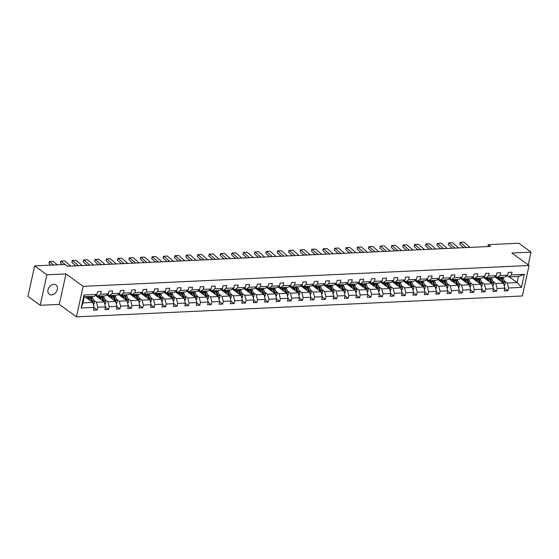 <?xml version="1.0" encoding="UTF-8"?>
<svg xmlns="http://www.w3.org/2000/svg" width="559" height="559" viewBox="0 0 559 559"><rect width="100%" height="100%" fill="white"/><g stroke="black" fill="none" stroke-linecap="round" stroke-linejoin="round"><path stroke-width="0.84" d="M53.832 284.335A5.751 4.248 126.1 0 0 48.465 288.43A5.751 4.248 126.1 0 0 49.29 294.258A5.751 4.248 126.1 0 0 51.512 294.886A5.751 4.248 126.1 0 0 56.878 290.792A5.751 4.248 126.1 0 0 56.061 284.964A5.751 4.248 126.1 0 0 53.832 284.335M76.429 316.855L522.344 295.977L529.045 265.49L83.13 286.369L76.429 316.855L59.303 304.389L66.011 273.903L46.886 274.797L40.178 305.284L59.303 304.389M40.178 305.284L27.95 296.375L34.651 265.888L46.886 274.797M528.241 264.903L531.05 252.123L518.822 243.214L488.286 244.646L487.86 246.561M500.424 277.306A6.876 3.983 87.3 0 1 501.067 278.543L501.157 278.613M504.379 280.96L507.209 283.022L517.082 282.561L521.449 287.375L508.501 287.983L507.893 290.743L504.777 288.472M509.298 276.894L517.082 282.561L518.424 276.467L508.55 276.929L506.88 275.713M507.209 283.022L508.501 287.983M492.968 281.498L495.798 283.56L503.554 283.196L504.847 288.151L504.239 290.911L507.893 290.743M504.847 288.151L497.098 288.514L496.49 291.274L493.366 289.003M481.558 282.029L484.394 284.091L492.144 283.727L493.436 288.689L492.828 291.449L496.49 291.274M493.436 288.689L485.687 289.052L485.079 291.812L481.956 289.541M470.147 282.568L472.984 284.629L480.733 284.265L482.026 289.22L481.425 291.98L485.079 291.812M482.026 289.22L474.277 289.583L473.669 292.343L470.552 290.072M458.743 283.099L461.573 285.16L469.322 284.797L470.622 289.758L470.014 292.518L473.669 292.343M470.622 289.758L462.866 290.121L462.258 292.881L459.142 290.61M447.333 283.637L450.163 285.698L457.919 285.335L459.212 290.289L458.604 293.049L462.258 292.881M459.212 290.289L451.455 290.652L450.847 293.412L447.731 291.141M435.922 284.168L438.752 286.229L446.508 285.866L447.801 290.827L447.193 293.587L450.847 293.412M447.801 290.827L440.045 291.19L439.444 293.95L436.32 291.672M424.512 284.699L427.342 286.767L435.098 286.404L436.39 291.358L435.782 294.118L439.444 293.95M436.39 291.358L428.641 291.721L428.033 294.481L424.91 292.21M413.101 285.237L415.938 287.298L423.687 286.935L424.98 291.896L424.372 294.656L428.033 294.481M424.98 291.896L417.231 292.252L416.623 295.019L413.499 292.741M401.697 285.768L404.527 287.829L412.276 287.473L413.569 292.427L412.968 295.187L416.623 295.019M413.569 292.427L405.82 292.79L405.212 295.55L402.096 293.279M390.287 286.306L393.117 288.367L400.866 288.004L402.166 292.958L401.558 295.718L405.212 295.55M402.166 292.958L394.409 293.321L393.802 296.081L390.685 293.81M378.876 286.837L381.706 288.898L389.462 288.535L390.755 293.496L390.147 296.256L393.802 296.081M390.755 293.496L382.999 293.859L382.391 296.619L379.275 294.348M367.466 287.375L370.296 289.436L378.052 289.073L379.344 294.027L378.736 296.787L382.391 296.619M379.344 294.027L371.588 294.39L370.987 297.15L367.864 294.879M356.055 287.906L358.885 289.967L366.641 289.604L367.934 294.565L367.326 297.325L370.987 297.15M367.934 294.565L360.185 294.928L359.577 297.688L356.453 295.418M344.644 288.444L347.481 290.505L355.231 290.142L356.523 295.096L355.915 297.856L359.577 297.688M356.523 295.096L348.774 295.459L348.166 298.22L345.043 295.949M333.241 288.975L336.071 291.036L343.82 290.673L345.113 295.634L344.512 298.394L348.166 298.22M345.113 295.634L337.363 295.997L336.756 298.758L333.639 296.487M321.83 289.513L324.66 291.574L332.409 291.211L333.709 296.165L333.101 298.925L336.756 298.758M333.709 296.165L325.953 296.529L325.345 299.289L322.229 297.018M310.42 290.044L313.25 292.105L321.006 291.742L322.298 296.703L321.691 299.463L325.345 299.289M322.298 296.703L314.542 297.067L313.934 299.827L310.818 297.549M299.009 290.575L301.839 292.643L309.595 292.28L310.888 297.234L310.28 299.994L313.934 299.827M310.888 297.234L303.139 297.598L302.531 300.358L299.407 298.087M287.599 291.113L290.435 293.175L298.185 292.811L299.477 297.772L298.869 300.532L302.531 300.358M299.477 297.772L291.728 298.136L291.12 300.896L287.997 298.618M276.188 291.644L279.025 293.713L286.774 293.349L288.067 298.303L287.459 301.063L291.12 300.896M288.067 298.303L280.318 298.667L279.71 301.427L276.593 299.156M264.784 292.182L267.614 294.244L275.363 293.88L276.663 298.834L276.055 301.601L279.71 301.427M276.663 298.834L268.907 299.198L268.299 301.958L265.183 299.687M253.374 292.713L256.204 294.775L263.96 294.411L265.252 299.372L264.645 302.133L268.299 301.958M265.252 299.372L257.496 299.736L256.888 302.496L253.772 300.225M241.963 293.251L244.793 295.313L252.549 294.949L253.842 299.904L253.234 302.664L256.888 302.496M253.842 299.904L246.086 300.267L245.485 303.027L242.361 300.756M230.553 293.782L233.382 295.844L241.139 295.48L242.431 300.442L241.823 303.202L245.485 303.027M242.431 300.442L234.682 300.805L234.074 303.565L230.951 301.294M219.142 294.32L221.979 296.382L229.728 296.018L231.021 300.973L230.413 303.733L234.074 303.565M231.021 300.973L223.272 301.336L222.664 304.096L219.54 301.825M207.738 294.852L210.568 296.913L218.317 296.549L219.61 301.511L219.009 304.271L222.664 304.096M219.61 301.511L211.861 301.874L211.253 304.634L208.137 302.363M196.328 295.39L199.158 297.451L206.907 297.088L208.207 302.042L207.599 304.802L211.253 304.634M208.207 302.042L200.45 302.405L199.843 305.165L196.726 302.894M184.917 295.921L187.747 297.982L195.503 297.619L196.796 302.58L196.188 305.34L199.843 305.165M196.796 302.58L189.04 302.943L188.432 305.703L185.315 303.425M173.507 296.452L176.337 298.52L184.093 298.157L185.385 303.111L184.777 305.871L188.432 305.703M185.385 303.111L177.629 303.474L177.028 306.234L173.905 303.963M162.096 296.99L164.926 299.051L172.682 298.688L173.975 303.649L173.367 306.409L177.028 306.234M173.975 303.649L166.226 304.012L165.618 306.772L162.494 304.494M150.685 297.521L153.522 299.589L161.272 299.226L162.564 304.18L161.956 306.94L165.618 306.772M162.564 304.18L154.815 304.543L154.207 307.303L151.084 305.032M139.282 298.059L142.112 300.12L149.861 299.757L151.154 304.718L150.553 307.478L154.207 307.303M151.154 304.718L143.404 305.074L142.797 307.834L139.68 305.563M127.871 298.59L130.701 300.651L138.45 300.295L139.75 305.249L139.142 308.009L142.797 307.834M139.75 305.249L131.994 305.612L131.386 308.372L128.27 306.101M116.461 299.128L119.291 301.189L127.047 300.826L128.339 305.78L127.732 308.54L131.386 308.372M128.339 305.78L120.583 306.143L119.975 308.903L116.859 306.632M105.05 299.659L107.88 301.72L115.636 301.357L116.929 306.318L116.321 309.078L119.975 308.903M116.929 306.318L109.173 306.681L108.572 309.441L105.448 307.171M93.639 300.197L96.469 302.258L104.226 301.895L105.518 306.849L104.91 309.609L108.572 309.441M105.518 306.849L97.769 307.212L97.161 309.972L94.038 307.702M94.108 307.387L81.167 307.995L84.025 294.97L96.973 294.369L94.157 296.333L84.283 296.794L82.942 302.894L92.815 302.426L94.108 307.387L93.5 310.147L97.161 309.972M100.627 294.195L108.383 293.831L105.567 295.795L97.811 296.158L100.627 294.195L101.235 291.435L97.58 291.609L96.973 294.369M112.038 293.664L119.794 293.3L116.978 295.264L109.222 295.627L112.038 293.664L112.645 290.904L108.991 291.071L108.383 293.831M123.448 293.126L131.197 292.762L128.381 294.726L120.632 295.089L123.448 293.126L124.056 290.366L120.395 290.54L119.794 293.3M134.859 292.595L142.608 292.231L139.792 294.195L132.043 294.558L134.859 292.595L135.467 289.835L131.805 290.002L131.197 292.762M146.269 292.057L154.018 291.693L151.203 293.657L143.453 294.02L146.269 292.057L146.87 289.296L143.216 289.471L142.608 292.231M157.673 291.525L165.429 291.162L162.613 293.126L154.857 293.489L157.673 291.525L158.281 288.765L154.626 288.933L154.018 291.693M169.084 290.987L176.84 290.624L174.024 292.595L166.268 292.951L169.084 290.987L169.691 288.227L166.037 288.402L165.429 291.162M180.494 290.456L188.25 290.093L185.434 292.057L177.678 292.42L180.494 290.456L181.102 287.696L177.448 287.864L176.84 290.624M191.905 289.918L199.654 289.562L196.838 291.525L189.089 291.889L191.905 289.918L192.513 287.158L188.851 287.333L188.25 290.093M203.315 289.387L211.064 289.024L208.248 290.987L200.499 291.351L203.315 289.387L203.923 286.627L200.262 286.795L199.654 289.562M214.726 288.856L222.475 288.493L219.659 290.456L211.91 290.82L214.726 288.856L215.327 286.096L211.672 286.264L211.064 289.024M226.129 288.318L233.886 287.955L231.07 289.918L223.314 290.282L226.129 288.318L226.737 285.558L223.083 285.733L222.475 288.493M237.54 287.787L245.296 287.424L242.48 289.387L234.724 289.751L237.54 287.787L238.148 285.027L234.494 285.195L233.886 287.955M248.951 287.249L256.707 286.886L253.891 288.849L246.135 289.213L248.951 287.249L249.559 284.489L245.904 284.664L245.296 287.424M260.361 286.718L268.11 286.355L265.294 288.318L257.545 288.682L260.361 286.718L260.969 283.958L257.308 284.126L256.707 286.886M271.772 286.18L279.521 285.817L276.705 287.78L268.956 288.144L271.772 286.18L272.38 283.42L268.718 283.595L268.11 286.355M283.175 285.649L290.932 285.286L288.116 287.249L280.366 287.612L283.175 285.649L283.783 282.889L280.129 283.057L279.521 285.817M294.586 285.111L302.342 284.748L299.526 286.718L291.77 287.074L294.586 285.111L295.194 282.351L291.539 282.526L290.932 285.286M305.997 284.58L313.753 284.217L310.937 286.18L303.181 286.543L305.997 284.58L306.605 281.82L302.95 281.988L302.342 284.748M317.407 284.042L325.156 283.686L322.347 285.649L314.591 286.012L317.407 284.042L318.015 281.282L314.354 281.457L313.753 284.217M328.818 283.511L336.567 283.147L333.751 285.111L326.002 285.474L328.818 283.511L329.426 280.751L325.764 280.918L325.156 283.686M340.228 282.98L347.977 282.616L345.162 284.58L337.412 284.943L340.228 282.98L340.829 280.22L337.175 280.387L336.567 283.147M351.632 282.442L359.388 282.078L356.572 284.042L348.816 284.405L351.632 282.442L352.24 279.682L348.585 279.856L347.977 282.616M363.043 281.911L370.799 281.547L367.983 283.511L360.227 283.874L363.043 281.911L363.65 279.151L359.996 279.318L359.388 282.078M374.453 281.373L382.209 281.009L379.393 282.973L371.637 283.336L374.453 281.373L375.061 278.613L371.407 278.787L370.799 281.547M385.864 280.842L393.613 280.478L390.797 282.442L383.048 282.805L385.864 280.842L386.472 278.082L382.81 278.249L382.209 281.009M397.274 280.304L405.023 279.94L402.207 281.904L394.458 282.267L397.274 280.304L397.882 277.543L394.221 277.718L393.613 280.478M408.685 279.773L416.434 279.409L413.618 281.373L405.869 281.736L408.685 279.773L409.286 277.012L405.631 277.18L405.023 279.94M420.089 279.234L427.845 278.871L425.029 280.835L417.273 281.198L420.089 279.234L420.696 276.474L417.042 276.649L416.434 279.409M431.499 278.703L439.255 278.34L436.439 280.304L428.683 280.667L431.499 278.703L432.107 275.943L428.453 276.111L427.845 278.871M442.91 278.165L450.666 277.802L447.85 279.773L440.094 280.136L442.91 278.165L443.518 275.405L439.863 275.58L439.255 278.34M454.32 277.634L462.069 277.271L459.253 279.234L451.504 279.598L454.32 277.634L454.928 274.874L451.267 275.042L450.666 277.802M465.731 277.103L473.48 276.74L470.664 278.703L462.915 279.067L465.731 277.103L466.339 274.336L462.677 274.511L462.069 277.271M477.141 276.565L484.891 276.202L482.075 278.165L474.325 278.529L477.141 276.565L477.742 273.805L474.088 273.98L473.48 276.74M488.545 276.034L496.301 275.671L493.485 277.634L485.729 277.998L488.545 276.034L489.153 273.274L485.498 273.442L484.891 276.202M499.956 275.496L507.712 275.133L504.896 277.096L497.14 277.46L499.956 275.496L500.564 272.736L496.909 272.911L496.301 275.671M508.55 276.929L511.366 274.965L511.974 272.205L508.32 272.373L507.712 275.133M511.366 274.965L524.314 274.357L521.449 287.375M34.651 265.888L65.186 264.456L67.632 266.238L490.732 246.428L488.286 244.646M497.14 277.46L495.47 276.244M494.729 276.768L503.554 283.196M489.013 277.844A6.876 3.983 87.3 0 1 489.656 279.081L489.747 279.151M495.798 283.56L497.098 288.514M485.729 277.998L484.066 276.782M483.318 277.299L492.144 283.727M484.394 284.091L485.687 289.052M474.325 278.529L472.655 277.313M471.908 277.837L480.733 284.265M466.199 278.913A6.876 3.983 87.3 0 1 466.842 280.15L466.926 280.22M472.984 284.629L474.277 289.583M462.915 279.067L461.245 277.851M460.497 278.368L469.322 284.797M454.788 279.444A6.876 3.983 87.3 0 1 455.431 280.681L455.515 280.751M461.573 285.16L462.866 290.121M451.504 279.598L449.834 278.382M449.087 278.906L457.919 285.335M443.378 279.982A6.876 3.983 87.3 0 1 444.021 281.212L444.112 281.289M450.163 285.698L451.455 290.652M440.094 280.136L438.424 278.92M437.676 279.437L446.508 285.866M438.752 286.229L440.045 291.19M428.683 280.667L427.013 279.451M426.272 279.975L435.098 286.404M420.564 281.044A6.876 3.983 87.3 0 1 421.206 282.281L421.29 282.351M427.342 286.767L428.641 291.721M417.273 281.198L415.61 279.982M414.862 280.506L423.687 286.935M409.153 281.582A6.876 3.983 87.3 0 1 409.796 282.819L409.88 282.889M415.938 287.298L417.231 292.252M405.869 281.736L404.199 280.52M403.451 281.037L412.276 287.473M404.527 287.829L405.82 292.79M394.458 282.267L392.788 281.051M392.041 281.575L400.866 288.004M386.332 282.651A6.876 3.983 87.3 0 1 386.975 283.888L387.059 283.958M393.117 288.367L394.409 293.321M383.048 282.805L381.378 281.589M380.63 282.106L389.462 288.535M374.921 283.182A6.876 3.983 87.3 0 1 375.564 284.419L375.655 284.489M381.706 288.898L382.999 293.859M371.637 283.336L369.967 282.12M369.219 282.644L378.052 289.073M363.511 283.72A6.876 3.983 87.3 0 1 364.154 284.957L364.244 285.027M370.296 289.436L371.588 294.39M360.227 283.874L358.557 282.658M357.816 283.175L366.641 289.604M358.885 289.967L360.185 294.928M348.816 284.405L347.153 283.189M346.405 283.713L355.231 290.142M340.697 284.79A6.876 3.983 87.3 0 1 341.339 286.026L341.423 286.096M347.481 290.505L348.774 295.459M337.412 284.943L335.742 283.727M334.995 284.245L343.82 290.673M336.071 291.036L337.363 295.997M326.002 285.474L324.332 284.258M323.584 284.783L332.409 291.211M324.66 291.574L325.953 296.529M314.591 286.012L312.921 284.797M312.174 285.314L321.006 291.742M306.465 286.39A6.876 3.983 87.3 0 1 307.108 287.626L307.198 287.696M313.25 292.105L314.542 297.067M303.181 286.543L301.511 285.328M300.77 285.852L309.595 292.28M295.054 286.921A6.876 3.983 87.3 0 1 295.697 288.158L295.788 288.227M301.839 292.643L303.139 297.598M291.77 287.074L290.107 285.866M289.359 286.383L298.185 292.811M283.651 287.459A6.876 3.983 87.3 0 1 284.293 288.696L284.377 288.765M290.435 293.175L291.728 298.136M280.366 287.612L278.696 286.397M277.949 286.914L286.774 293.349M279.025 293.713L280.318 298.667M268.956 288.144L267.286 286.928M266.538 287.452L275.363 293.88M260.829 288.528A6.876 3.983 87.3 0 1 261.472 289.765L261.556 289.835M267.614 294.244L268.907 299.198M257.545 288.682L255.875 287.466M255.128 287.983L263.96 294.411M256.204 294.775L257.496 299.736M246.135 289.213L244.465 287.997M243.717 288.521L252.549 294.949M244.793 295.313L246.086 300.267M234.724 289.751L233.054 288.535M232.313 289.052L241.139 295.48M226.605 290.128A6.876 3.983 87.3 0 1 227.247 291.365L227.331 291.435M233.382 295.844L234.682 300.805M223.314 290.282L221.65 289.066M220.903 289.59L229.728 296.018M215.194 290.666A6.876 3.983 87.3 0 1 215.837 291.903L215.921 291.973M221.979 296.382L223.272 301.336M211.91 290.82L210.24 289.604M209.492 290.121L218.317 296.549M210.568 296.913L211.861 301.874M200.499 291.351L198.829 290.135M198.082 290.659L206.907 297.088M192.373 291.735A6.876 3.983 87.3 0 1 193.016 292.972L193.1 293.042M199.158 297.451L200.45 302.405M189.089 291.889L187.419 290.673M186.671 291.19L195.503 297.619M180.962 292.266A6.876 3.983 87.3 0 1 181.605 293.503L181.696 293.573M187.747 297.982L189.04 302.943M177.678 292.42L176.008 291.204M175.26 291.728L184.093 298.157M176.337 298.52L177.629 303.474M166.268 292.951L164.598 291.742M163.857 292.259L172.682 298.688M164.926 299.051L166.226 304.012M154.857 293.489L153.194 292.273M152.446 292.797L161.272 299.226M146.737 293.866A6.876 3.983 87.3 0 1 147.38 295.103L147.464 295.173M153.522 299.589L154.815 304.543M143.453 294.02L141.783 292.804M141.036 293.328L149.861 299.757M135.327 294.404A6.876 3.983 87.3 0 1 135.97 295.641L136.054 295.711M142.112 300.12L143.404 305.074M132.043 294.558L130.373 293.342M129.625 293.859L138.45 300.295M130.701 300.651L131.994 305.612M120.632 295.089L118.962 293.873M118.215 294.397L127.047 300.826M112.506 295.473A6.876 3.983 87.3 0 1 113.149 296.71L113.239 296.78M119.291 301.189L120.583 306.143M109.222 295.627L107.552 294.411M106.811 294.928L115.636 301.357M101.095 296.004A6.876 3.983 87.3 0 1 101.738 297.241L101.829 297.311M107.88 301.72L109.173 306.681M97.811 296.158L96.148 294.942M95.4 295.466L104.226 301.895M89.692 296.543A6.876 3.983 87.3 0 1 90.334 297.779L90.418 297.849M96.469 302.258L97.769 307.212M84.025 294.97L84.283 296.794M531.05 252.123L511.925 253.017L529.045 265.49M66.011 273.903L83.13 286.369M85.031 296.759L92.815 302.426M82.942 302.894L81.167 307.995M524.314 274.357L518.424 276.467M53.573 265.001L49.618 261.549L49.08 263.534L50.904 265.127M57.235 264.833L53.28 261.374L49.388 261.577L49.08 263.534M93.451 304.858L94.303 303.544A2.383 1.377 -92.7 0 0 94.115 301.336L92.598 297.668A6.876 3.983 -92.7 0 0 91.956 296.431M87.337 296.787A5.702 3.305 -92.7 0 0 86.701 297.863L86.666 297.947M89.985 300.365L88.944 297.842A6.876 3.983 -92.7 0 0 88.301 296.605M88.825 299.519L88.399 298.485A5.702 3.305 -92.7 0 0 87.204 296.654M92.976 303.055L92.99 302.95A2.383 1.377 -92.7 0 0 92.724 301.399L91.208 297.737A6.876 3.983 -92.7 0 0 90.565 296.501M85.681 297.234A5.702 3.305 87.3 0 1 86.065 296.71M90.174 297.423A5.702 3.305 87.3 0 1 90.663 298.38L92.13 301.93M88.944 297.842L90.334 297.779L91.844 301.441A2.383 1.377 87.3 0 1 91.969 301.811M64.984 264.47L61.029 261.011L60.491 263.003L62.308 264.596M70.7 266.098L64.69 260.843L60.798 261.046L60.491 263.003M78.456 265.735L72.439 260.48L71.901 262.471L75.779 265.86M82.11 265.56L76.094 260.305L72.209 260.508L71.901 262.471M104.861 304.327L105.714 303.013A2.383 1.377 -92.7 0 0 105.518 300.798L104.009 297.136A6.876 3.983 -92.7 0 0 103.366 295.9M98.747 296.249A5.702 3.305 -92.7 0 0 98.111 297.325L98.077 297.416M101.396 299.834L100.354 297.311A6.876 3.983 -92.7 0 0 99.712 296.074M100.236 298.988L99.802 297.947A5.702 3.305 -92.7 0 0 98.615 296.123M96.763 295.39A5.702 3.305 -92.7 0 0 95.799 295.753M104.386 302.517L104.4 302.412A2.383 1.377 -92.7 0 0 104.135 300.868L102.618 297.199A6.876 3.983 -92.7 0 0 101.976 295.963M97.091 296.696A5.702 3.305 87.3 0 1 97.622 296.018M101.584 296.892A5.702 3.305 87.3 0 1 102.073 297.842L103.541 301.392M97.175 295.697A5.702 3.305 -92.7 0 0 96.532 296.291M100.354 297.311L101.738 297.241L103.254 300.91A2.383 1.377 87.3 0 1 103.38 301.28M116.272 303.789L117.124 302.475A2.383 1.377 -92.7 0 0 116.929 300.267L115.42 296.605A6.876 3.983 -92.7 0 0 114.777 295.369M110.158 295.718A5.702 3.305 -92.7 0 0 109.522 296.794L109.487 296.878M112.806 299.296L111.758 296.773A6.876 3.983 -92.7 0 0 111.115 295.536M111.646 298.45L111.213 297.416A5.702 3.305 -92.7 0 0 110.025 295.585M108.173 294.859A5.702 3.305 -92.7 0 0 107.209 295.222M115.797 301.986L115.811 301.881A2.383 1.377 -92.7 0 0 115.538 300.33L114.029 296.668A6.876 3.983 -92.7 0 0 113.386 295.432M108.502 296.165A5.702 3.305 87.3 0 1 109.033 295.487M112.995 296.354A5.702 3.305 87.3 0 1 113.484 297.311L114.951 300.861M108.586 295.159A5.702 3.305 -92.7 0 0 107.943 295.76M111.758 296.773L113.149 296.71L114.665 300.372A2.383 1.377 87.3 0 1 114.791 300.749M89.866 265.197L83.85 259.942L83.312 261.933L87.19 265.322M93.521 265.029L87.504 259.774L83.619 259.977L83.312 261.933M127.676 303.257L128.535 301.944A2.383 1.377 -92.7 0 0 128.339 299.736L126.83 296.067A6.876 3.983 -92.7 0 0 126.187 294.831M121.562 295.187A5.702 3.305 -92.7 0 0 120.933 296.256L120.891 296.347M124.21 298.765L123.169 296.242A6.876 3.983 -92.7 0 0 122.526 295.005M123.05 297.919L122.624 296.878A5.702 3.305 -92.7 0 0 121.436 295.054M119.577 294.327A5.702 3.305 -92.7 0 0 118.613 294.684M127.207 301.448L127.221 301.35A2.383 1.377 -92.7 0 0 126.949 299.799L125.44 296.13A6.876 3.983 -92.7 0 0 124.797 294.893M119.905 295.627A5.702 3.305 87.3 0 1 120.437 294.949M124.405 295.823A5.702 3.305 87.3 0 1 124.895 296.773L126.355 300.323M123.916 294.935A6.876 3.983 87.3 0 1 124.559 296.172L126.075 299.841A2.383 1.377 87.3 0 1 126.201 300.211M119.996 294.628A5.702 3.305 -92.7 0 0 119.353 295.222M101.277 264.666L95.261 259.411L94.716 261.402L98.601 264.791M104.931 264.491L98.915 259.236L95.03 259.439L94.716 261.402M139.086 302.726L139.946 301.406A2.383 1.377 -92.7 0 0 139.75 299.198L138.234 295.536A6.876 3.983 -92.7 0 0 137.591 294.3M132.972 294.649A5.702 3.305 -92.7 0 0 132.343 295.725L132.301 295.809M135.62 298.226L134.579 295.704A6.876 3.983 -92.7 0 0 133.936 294.467M134.46 297.388L134.034 296.347A5.702 3.305 -92.7 0 0 132.846 294.516M130.988 293.789A5.702 3.305 -92.7 0 0 130.023 294.153M138.618 300.917L138.625 300.812A2.383 1.377 -92.7 0 0 138.359 299.261L136.85 295.599A6.876 3.983 -92.7 0 0 136.207 294.362M131.316 295.096A5.702 3.305 87.3 0 1 131.847 294.418M135.816 295.285A5.702 3.305 87.3 0 1 136.298 296.242L137.766 299.792M131.407 294.097A5.702 3.305 -92.7 0 0 130.764 294.691M134.579 295.704L135.97 295.641L137.479 299.303A2.383 1.377 87.3 0 1 137.612 299.68M112.68 264.127L106.671 258.873L106.126 260.864L110.011 264.253M116.342 263.96L110.326 258.705L106.441 258.908L106.126 260.864M150.497 302.188L151.349 300.875A2.383 1.377 -92.7 0 0 151.161 298.667L149.644 294.998A6.876 3.983 -92.7 0 0 149.001 293.761M144.383 294.118A5.702 3.305 -92.7 0 0 143.754 295.187L143.712 295.278M147.031 297.695L145.99 295.173A6.876 3.983 -92.7 0 0 145.347 293.936M145.871 296.85L145.445 295.809A5.702 3.305 -92.7 0 0 144.25 293.985M142.398 293.258A5.702 3.305 -92.7 0 0 141.434 293.622M150.029 300.379L150.036 300.281A2.383 1.377 -92.7 0 0 149.77 298.73L148.254 295.061A6.876 3.983 -92.7 0 0 147.611 293.831M142.727 294.558A5.702 3.305 87.3 0 1 143.258 293.88M147.22 294.754A5.702 3.305 87.3 0 1 147.709 295.704L149.176 299.261M142.818 293.559A5.702 3.305 -92.7 0 0 142.168 294.153M145.99 295.173L147.38 295.103L148.89 298.772A2.383 1.377 87.3 0 1 149.022 299.142M124.091 263.596L118.075 258.342L117.537 260.333L121.415 263.722M127.752 263.422L121.736 258.167L117.844 258.37L117.537 260.333M161.907 301.657L162.76 300.344A2.383 1.377 -92.7 0 0 162.571 298.129L161.055 294.467A6.876 3.983 -92.7 0 0 160.412 293.23M155.793 293.58A5.702 3.305 -92.7 0 0 155.157 294.656L155.123 294.747M158.442 297.157L157.4 294.635A6.876 3.983 -92.7 0 0 156.758 293.398M157.282 296.319L156.855 295.278A5.702 3.305 -92.7 0 0 155.661 293.454M153.809 292.72A5.702 3.305 -92.7 0 0 152.845 293.084M161.432 299.848L161.446 299.743A2.383 1.377 -92.7 0 0 161.181 298.192L159.664 294.53A6.876 3.983 -92.7 0 0 159.022 293.293M154.137 294.027A5.702 3.305 87.3 0 1 154.668 293.349M158.63 294.216A5.702 3.305 87.3 0 1 159.119 295.173L160.587 298.723M158.148 293.335A6.876 3.983 87.3 0 1 158.791 294.572L160.3 298.233A2.383 1.377 87.3 0 1 160.426 298.611M154.221 293.028A5.702 3.305 -92.7 0 0 153.578 293.622M135.502 263.058L129.485 257.804L128.947 259.795L132.825 263.184M139.156 262.891L133.147 257.636L129.255 257.839L128.947 259.795M173.318 301.119L174.17 299.806A2.383 1.377 -92.7 0 0 173.975 297.598L172.465 293.929A6.876 3.983 -92.7 0 0 171.823 292.692M167.204 293.049A5.702 3.305 -92.7 0 0 166.568 294.125L166.533 294.209M169.852 296.626L168.811 294.104A6.876 3.983 -92.7 0 0 168.168 292.867M168.692 295.781L168.259 294.747A5.702 3.305 -92.7 0 0 167.071 292.916M165.219 292.189A5.702 3.305 -92.7 0 0 164.255 292.553M172.843 299.317L172.857 299.212A2.383 1.377 -92.7 0 0 172.591 297.661L171.075 293.999A6.876 3.983 -92.7 0 0 170.432 292.762M165.548 293.489A5.702 3.305 87.3 0 1 166.079 292.811M170.041 293.685A5.702 3.305 87.3 0 1 170.53 294.635L171.997 298.192M169.552 292.797A6.876 3.983 87.3 0 1 170.195 294.034L171.711 297.702A2.383 1.377 87.3 0 1 171.837 298.073M165.632 292.49A5.702 3.305 -92.7 0 0 164.989 293.084M146.912 262.527L140.896 257.273L140.358 259.264L144.236 262.653M150.567 262.353L144.55 257.098L140.665 257.308L140.358 259.264M184.729 300.588L185.581 299.275A2.383 1.377 -92.7 0 0 185.385 297.06L183.876 293.398A6.876 3.983 -92.7 0 0 183.233 292.161M178.614 292.511A5.702 3.305 -92.7 0 0 177.979 293.587L177.944 293.678M181.263 296.095L180.215 293.566A6.876 3.983 -92.7 0 0 179.572 292.329M180.103 295.25L179.67 294.209A5.702 3.305 -92.7 0 0 178.482 292.385M176.623 291.651A5.702 3.305 -92.7 0 0 175.666 292.015M184.253 298.779L184.267 298.674A2.383 1.377 -92.7 0 0 183.995 297.129L182.486 293.461A6.876 3.983 -92.7 0 0 181.843 292.224M176.951 292.958A5.702 3.305 87.3 0 1 177.482 292.28M181.451 293.147A5.702 3.305 87.3 0 1 181.941 294.104L183.408 297.654M177.042 291.959A5.702 3.305 -92.7 0 0 176.399 292.553M180.215 293.566L181.605 293.503L183.121 297.164A2.383 1.377 87.3 0 1 183.247 297.542M158.323 261.989L152.307 256.735L151.768 258.726L155.647 262.115M161.977 261.822L155.961 256.567L152.076 256.77L151.768 258.726M196.132 300.05L196.992 298.737A2.383 1.377 -92.7 0 0 196.796 296.529L195.287 292.86A6.876 3.983 -92.7 0 0 194.644 291.623M190.018 291.98A5.702 3.305 -92.7 0 0 189.389 293.056L189.347 293.14M192.666 295.557L191.625 293.035A6.876 3.983 -92.7 0 0 190.982 291.798M191.506 294.712L191.08 293.678A5.702 3.305 -92.7 0 0 189.892 291.847M188.034 291.12A5.702 3.305 -92.7 0 0 187.069 291.484M195.664 298.247L195.678 298.143A2.383 1.377 -92.7 0 0 195.405 296.591L193.896 292.93A6.876 3.983 -92.7 0 0 193.253 291.693M188.362 292.42A5.702 3.305 87.3 0 1 188.893 291.742M192.862 292.616A5.702 3.305 87.3 0 1 193.351 293.566L194.811 297.122M188.453 291.421A5.702 3.305 -92.7 0 0 187.81 292.015M191.625 293.035L193.016 292.972L194.532 296.633A2.383 1.377 87.3 0 1 194.658 297.004M169.733 261.458L163.717 256.204L163.172 258.195L167.057 261.584M173.388 261.291L167.372 256.036L163.487 256.239L163.172 258.195M207.543 299.519L208.395 298.206A2.383 1.377 -92.7 0 0 208.207 295.99L206.69 292.329A6.876 3.983 -92.7 0 0 206.047 291.092M201.429 291.442A5.702 3.305 -92.7 0 0 200.8 292.518L200.758 292.609M204.077 295.026L203.036 292.497A6.876 3.983 -92.7 0 0 202.393 291.26M202.917 294.181L202.491 293.14A5.702 3.305 -92.7 0 0 201.303 291.316M199.444 290.582A5.702 3.305 -92.7 0 0 198.48 290.946M207.075 297.709L207.082 297.605A2.383 1.377 -92.7 0 0 206.816 296.06L205.3 292.392A6.876 3.983 -92.7 0 0 204.657 291.155M199.773 291.889A5.702 3.305 87.3 0 1 200.304 291.211M204.273 292.077A5.702 3.305 87.3 0 1 204.755 293.035L206.222 296.584M203.783 291.197A6.876 3.983 87.3 0 1 204.426 292.434L205.936 296.102A2.383 1.377 87.3 0 1 206.068 296.473M199.863 290.89A5.702 3.305 -92.7 0 0 199.221 291.484M181.137 260.927L175.121 255.673L174.583 257.657L178.468 261.053M184.798 260.753L178.782 255.498L174.89 255.701L174.583 257.657M218.953 298.981L219.806 297.668A2.383 1.377 -92.7 0 0 219.617 295.459L218.101 291.791A6.876 3.983 -92.7 0 0 217.458 290.554M212.839 290.911A5.702 3.305 -92.7 0 0 212.203 291.987L212.168 292.071M215.488 294.488L214.446 291.966A6.876 3.983 -92.7 0 0 213.804 290.729M214.328 293.643L213.901 292.609A5.702 3.305 -92.7 0 0 212.706 290.778M210.855 290.051A5.702 3.305 -92.7 0 0 209.891 290.414M218.485 297.178L218.492 297.074A2.383 1.377 -92.7 0 0 218.227 295.522L216.71 291.861A6.876 3.983 -92.7 0 0 216.067 290.624M211.183 291.351A5.702 3.305 87.3 0 1 211.714 290.68M215.676 291.546A5.702 3.305 87.3 0 1 216.165 292.504L217.633 296.053M211.274 290.352A5.702 3.305 -92.7 0 0 210.624 290.953M214.446 291.966L215.837 291.903L217.346 295.564A2.383 1.377 87.3 0 1 217.479 295.935M192.548 260.389L186.531 255.135L185.993 257.126L189.871 260.515M196.209 260.221L190.193 254.967L186.301 255.17L185.993 257.126M230.364 298.45L231.216 297.136A2.383 1.377 -92.7 0 0 231.028 294.921L229.511 291.26A6.876 3.983 -92.7 0 0 228.869 290.023M224.25 290.373A5.702 3.305 -92.7 0 0 223.614 291.449L223.579 291.539M226.898 293.957L225.857 291.428A6.876 3.983 -92.7 0 0 225.214 290.198M225.738 293.112L225.312 292.071A5.702 3.305 -92.7 0 0 224.117 290.247M222.265 289.513A5.702 3.305 -92.7 0 0 221.301 289.876M229.889 296.64L229.903 296.536A2.383 1.377 -92.7 0 0 229.637 294.991L228.121 291.323A6.876 3.983 -92.7 0 0 227.478 290.086M222.594 290.82A5.702 3.305 87.3 0 1 223.125 290.142M227.087 291.015A5.702 3.305 87.3 0 1 227.576 291.966L229.043 295.515M222.678 289.821A5.702 3.305 -92.7 0 0 222.035 290.414M225.857 291.428L227.247 291.365L228.757 295.033A2.383 1.377 87.3 0 1 228.883 295.404M203.958 259.858L197.942 254.604L197.404 256.588L201.282 259.984M207.613 259.683L201.596 254.429L197.711 254.631L197.404 256.588M241.774 297.912L242.627 296.598A2.383 1.377 -92.7 0 0 242.431 294.39L240.922 290.729A6.876 3.983 -92.7 0 0 240.279 289.492M235.66 289.841A5.702 3.305 -92.7 0 0 235.025 290.918L234.99 291.001M238.309 293.419L237.261 290.897A6.876 3.983 -92.7 0 0 236.618 289.66M237.149 292.574L236.716 291.539A5.702 3.305 -92.7 0 0 235.528 289.709M233.676 288.982A5.702 3.305 -92.7 0 0 232.712 289.345M241.299 296.109L241.313 296.004A2.383 1.377 -92.7 0 0 241.048 294.453L239.531 290.792A6.876 3.983 -92.7 0 0 238.889 289.555M234.004 290.289A5.702 3.305 87.3 0 1 234.535 289.611M238.497 290.477A5.702 3.305 87.3 0 1 238.986 291.435L240.454 294.984M238.008 289.597A6.876 3.983 87.3 0 1 238.651 290.834L240.167 294.495A2.383 1.377 87.3 0 1 240.293 294.873M234.088 289.282A5.702 3.305 -92.7 0 0 233.445 289.883M215.369 259.32L209.352 254.066L208.814 256.057L212.693 259.446M219.023 259.152L213.007 253.898L209.122 254.1L208.814 256.057M253.185 297.381L254.038 296.067A2.383 1.377 -92.7 0 0 253.842 293.859L252.333 290.191A6.876 3.983 -92.7 0 0 251.69 288.954M247.071 289.31A5.702 3.305 -92.7 0 0 246.435 290.38L246.393 290.47M249.712 292.888L248.671 290.366A6.876 3.983 -92.7 0 0 248.028 289.129M248.559 292.043L248.126 291.001A5.702 3.305 -92.7 0 0 246.938 289.178M245.08 288.451A5.702 3.305 -92.7 0 0 244.115 288.807M252.71 295.571L252.724 295.466A2.383 1.377 -92.7 0 0 252.451 293.922L250.942 290.254A6.876 3.983 -92.7 0 0 250.299 289.017M245.408 289.751A5.702 3.305 87.3 0 1 245.939 289.073M249.908 289.946A5.702 3.305 87.3 0 1 250.397 290.897L251.864 294.446M249.419 289.059A6.876 3.983 87.3 0 1 250.062 290.296L251.578 293.964A2.383 1.377 87.3 0 1 251.704 294.334M245.499 288.751A5.702 3.305 -92.7 0 0 244.856 289.345M226.779 258.789L220.763 253.534L220.225 255.526L224.103 258.915M230.434 258.614L224.418 253.36L220.532 253.562L220.225 255.526M264.589 296.85L265.448 295.529A2.383 1.377 -92.7 0 0 265.252 293.321L263.736 289.66A6.876 3.983 -92.7 0 0 263.093 288.423M258.475 288.772A5.702 3.305 -92.7 0 0 257.846 289.848L257.804 289.932M261.123 292.35L260.082 289.828A6.876 3.983 -92.7 0 0 259.439 288.591M259.963 291.505L259.537 290.47A5.702 3.305 -92.7 0 0 258.349 288.64M256.49 287.913A5.702 3.305 -92.7 0 0 255.526 288.276M264.121 295.04L264.134 294.935A2.383 1.377 -92.7 0 0 263.862 293.384L262.353 289.723A6.876 3.983 -92.7 0 0 261.71 288.486M256.819 289.22A5.702 3.305 87.3 0 1 257.35 288.542M261.319 289.408A5.702 3.305 87.3 0 1 261.801 290.366L263.268 293.915M256.909 288.22A5.702 3.305 -92.7 0 0 256.267 288.814M260.082 289.828L261.472 289.765L262.989 293.426A2.383 1.377 87.3 0 1 263.114 293.803M238.183 258.251L232.174 252.996L231.629 254.988L235.514 258.377M241.844 258.083L235.828 252.829L231.943 253.031L231.629 254.988M275.999 296.312L276.852 294.998A2.383 1.377 -92.7 0 0 276.663 292.79L275.147 289.122A6.876 3.983 -92.7 0 0 274.504 287.885M269.885 288.241A5.702 3.305 -92.7 0 0 269.256 289.31L269.214 289.401M272.533 291.819L271.492 289.296A6.876 3.983 -92.7 0 0 270.849 288.06M271.374 290.973L270.947 289.932A5.702 3.305 -92.7 0 0 269.752 288.109M267.901 287.382A5.702 3.305 -92.7 0 0 266.936 287.745M275.531 294.502L275.538 294.404A2.383 1.377 -92.7 0 0 275.273 292.853L273.756 289.185A6.876 3.983 -92.7 0 0 273.113 287.948M268.229 288.682A5.702 3.305 87.3 0 1 268.76 288.004M272.729 288.877A5.702 3.305 87.3 0 1 273.211 289.828L274.679 293.384M272.24 287.99A6.876 3.983 87.3 0 1 272.883 289.227L274.392 292.895A2.383 1.377 87.3 0 1 274.525 293.265M268.32 287.682A5.702 3.305 -92.7 0 0 267.67 288.276M249.593 257.72L243.577 252.465L243.039 254.457L246.917 257.846M253.255 257.545L247.239 252.291L243.347 252.493L243.039 254.457M287.41 295.781L288.262 294.467A2.383 1.377 -92.7 0 0 288.074 292.252L286.557 288.591A6.876 3.983 -92.7 0 0 285.915 287.354M281.296 287.703A5.702 3.305 -92.7 0 0 280.66 288.779L280.625 288.863M283.944 291.281L282.903 288.758A6.876 3.983 -92.7 0 0 282.26 287.522M282.784 290.442L282.358 289.401A5.702 3.305 -92.7 0 0 281.163 287.578M279.311 286.844A5.702 3.305 -92.7 0 0 278.347 287.207M286.942 293.971L286.949 293.866A2.383 1.377 -92.7 0 0 286.683 292.315L285.167 288.654A6.876 3.983 -92.7 0 0 284.524 287.417M279.64 288.151A5.702 3.305 87.3 0 1 280.171 287.473M284.133 288.339A5.702 3.305 87.3 0 1 284.622 289.296L286.089 292.846M279.731 287.151A5.702 3.305 -92.7 0 0 279.081 287.745M282.903 288.758L284.293 288.696L285.803 292.357A2.383 1.377 87.3 0 1 285.928 292.734M261.004 257.182L254.988 251.927L254.45 253.919L258.328 257.308M264.659 257.014L258.649 251.76L254.757 251.962L254.45 253.919M298.82 295.243L299.673 293.929A2.383 1.377 -92.7 0 0 299.484 291.721L297.968 288.053A6.876 3.983 -92.7 0 0 297.325 286.816M292.706 287.172A5.702 3.305 -92.7 0 0 292.071 288.248L292.036 288.332M295.355 290.75L294.313 288.227A6.876 3.983 -92.7 0 0 293.671 286.991M294.195 289.904L293.761 288.87A5.702 3.305 -92.7 0 0 292.574 287.04M290.722 286.313A5.702 3.305 -92.7 0 0 289.758 286.676M298.345 293.44L298.359 293.335A2.383 1.377 -92.7 0 0 298.094 291.784L296.577 288.123A6.876 3.983 -92.7 0 0 295.935 286.886M291.05 287.612A5.702 3.305 87.3 0 1 291.581 286.935M295.543 287.808A5.702 3.305 87.3 0 1 296.032 288.758L297.5 292.315M291.134 286.613A5.702 3.305 -92.7 0 0 290.491 287.207M294.313 288.227L295.697 288.158L297.213 291.826A2.383 1.377 87.3 0 1 297.339 292.196M272.415 256.651L266.398 251.396L265.86 253.388L269.738 256.777M276.069 256.476L270.053 251.222L266.168 251.431L265.86 253.388M310.231 294.712L311.083 293.398A2.383 1.377 -92.7 0 0 310.888 291.183L309.379 287.522A6.876 3.983 -92.7 0 0 308.736 286.285M304.117 286.634A5.702 3.305 -92.7 0 0 303.481 287.71L303.446 287.801M306.765 290.219L305.717 287.689A6.876 3.983 -92.7 0 0 305.074 286.453M305.605 289.373L305.172 288.332A5.702 3.305 -92.7 0 0 303.984 286.508M302.133 285.775A5.702 3.305 -92.7 0 0 301.168 286.138M309.756 292.902L309.77 292.797A2.383 1.377 -92.7 0 0 309.497 291.253L307.988 287.585A6.876 3.983 -92.7 0 0 307.345 286.348M302.461 287.081A5.702 3.305 87.3 0 1 302.992 286.404M306.954 287.27A5.702 3.305 87.3 0 1 307.443 288.227L308.91 291.777M302.545 286.082A5.702 3.305 -92.7 0 0 301.902 286.676M305.717 287.689L307.108 287.626L308.624 291.288A2.383 1.377 87.3 0 1 308.75 291.665M283.825 256.113L277.809 250.858L277.271 252.85L281.149 256.239M287.48 255.945L281.463 250.691L277.578 250.893L277.271 252.85M321.635 294.174L322.494 292.86A2.383 1.377 -92.7 0 0 322.298 290.652L320.789 286.984A6.876 3.983 -92.7 0 0 320.146 285.747M315.521 286.103A5.702 3.305 -92.7 0 0 314.892 287.179L314.85 287.263M318.169 289.681L317.128 287.158A6.876 3.983 -92.7 0 0 316.485 285.922M317.009 288.835L316.583 287.801A5.702 3.305 -92.7 0 0 315.395 285.97M313.536 285.244A5.702 3.305 -92.7 0 0 312.572 285.607M321.166 292.371L321.18 292.266A2.383 1.377 -92.7 0 0 320.908 290.715L319.399 287.053A6.876 3.983 -92.7 0 0 318.756 285.817M313.865 286.543A5.702 3.305 87.3 0 1 314.396 285.866M318.364 286.739A5.702 3.305 87.3 0 1 318.854 287.689L320.314 291.246M317.875 285.859A6.876 3.983 87.3 0 1 318.518 287.095L320.034 290.757A2.383 1.377 87.3 0 1 320.16 291.127M313.955 285.544A5.702 3.305 -92.7 0 0 313.313 286.138M295.236 255.582L289.22 250.327L288.675 252.319L292.56 255.708M298.89 255.414L292.874 250.153L288.989 250.362L288.675 252.319M333.045 293.643L333.905 292.329A2.383 1.377 -92.7 0 0 333.709 290.114L332.193 286.453A6.876 3.983 -92.7 0 0 331.55 285.216M326.931 285.565A5.702 3.305 -92.7 0 0 326.302 286.641L326.26 286.732M329.579 289.15L328.538 286.62A6.876 3.983 -92.7 0 0 327.895 285.383M328.419 288.304L327.993 287.263A5.702 3.305 -92.7 0 0 326.805 285.439M324.947 284.706A5.702 3.305 -92.7 0 0 323.982 285.069M332.577 291.833L332.591 291.728A2.383 1.377 -92.7 0 0 332.319 290.184L330.809 286.515A6.876 3.983 -92.7 0 0 330.166 285.279M325.275 286.012A5.702 3.305 87.3 0 1 325.806 285.335M329.775 286.201A5.702 3.305 87.3 0 1 330.257 287.158L331.725 290.708M329.286 285.321A6.876 3.983 87.3 0 1 329.929 286.557L331.445 290.226A2.383 1.377 87.3 0 1 331.571 290.596M325.366 285.013A5.702 3.305 -92.7 0 0 324.723 285.607M306.639 255.051L300.63 249.796L300.085 251.781L303.97 255.17M310.301 254.876L304.285 249.621L300.4 249.824L300.085 251.781M344.456 293.105L345.308 291.791A2.383 1.377 -92.7 0 0 345.12 289.583L343.603 285.915A6.876 3.983 -92.7 0 0 342.96 284.678M338.342 285.034A5.702 3.305 -92.7 0 0 337.713 286.11L337.671 286.194M340.99 288.612L339.949 286.089A6.876 3.983 -92.7 0 0 339.306 284.852M339.83 287.766L339.404 286.732A5.702 3.305 -92.7 0 0 338.209 284.901M336.357 284.175A5.702 3.305 -92.7 0 0 335.393 284.538M343.988 291.302L343.995 291.197A2.383 1.377 -92.7 0 0 343.729 289.646L342.213 285.984A6.876 3.983 -92.7 0 0 341.57 284.748M336.686 285.474A5.702 3.305 87.3 0 1 337.217 284.797M341.179 285.67A5.702 3.305 87.3 0 1 341.668 286.627L343.135 290.177M336.777 284.475A5.702 3.305 -92.7 0 0 336.127 285.069M339.949 286.089L341.339 286.026L342.849 289.688A2.383 1.377 87.3 0 1 342.981 290.058M318.05 254.513L312.034 249.258L311.496 251.25L315.374 254.638M321.711 254.345L315.695 249.09L311.803 249.293L311.496 251.25M355.866 292.574L356.719 291.26A2.383 1.377 -92.7 0 0 356.53 289.045L355.014 285.383A6.876 3.983 -92.7 0 0 354.371 284.147M349.752 284.496A5.702 3.305 -92.7 0 0 349.116 285.572L349.082 285.663M352.401 288.081L351.359 285.551A6.876 3.983 -92.7 0 0 350.717 284.314M351.241 287.235L350.814 286.194A5.702 3.305 -92.7 0 0 349.62 284.37M347.768 283.637A5.702 3.305 -92.7 0 0 346.804 284M355.391 290.764L355.405 290.659A2.383 1.377 -92.7 0 0 355.14 289.115L353.623 285.446A6.876 3.983 -92.7 0 0 352.981 284.21M348.096 284.943A5.702 3.305 87.3 0 1 348.627 284.265M352.589 285.139A5.702 3.305 87.3 0 1 353.078 286.089L354.546 289.639M352.107 284.252A6.876 3.983 87.3 0 1 352.75 285.488L354.259 289.157A2.383 1.377 87.3 0 1 354.385 289.527M348.18 283.944A5.702 3.305 -92.7 0 0 347.537 284.538M329.461 253.982L323.444 248.727L322.906 250.712L326.784 254.107M333.115 253.807L327.106 248.552L323.214 248.755L322.906 250.712M367.277 292.036L368.129 290.722A2.383 1.377 -92.7 0 0 367.934 288.514L366.424 284.845A6.876 3.983 -92.7 0 0 365.782 283.616M361.163 283.965A5.702 3.305 -92.7 0 0 360.527 285.041L360.492 285.125M363.811 287.543L362.77 285.02A6.876 3.983 -92.7 0 0 362.127 283.783M362.651 286.697L362.218 285.663A5.702 3.305 -92.7 0 0 361.03 283.832M359.178 283.106A5.702 3.305 -92.7 0 0 358.214 283.469M366.802 290.233L366.816 290.128A2.383 1.377 -92.7 0 0 366.55 288.577L365.034 284.915A6.876 3.983 -92.7 0 0 364.391 283.679M359.507 284.412A5.702 3.305 87.3 0 1 360.038 283.734M364 284.601A5.702 3.305 87.3 0 1 364.489 285.558L365.956 289.108M359.591 283.406A5.702 3.305 -92.7 0 0 358.948 284.007M362.77 285.02L364.154 284.957L365.67 288.619A2.383 1.377 87.3 0 1 365.796 288.989M340.871 253.444L334.855 248.189L334.317 250.18L338.195 253.569M344.526 253.276L338.509 248.021L334.624 248.224L334.317 250.18M378.688 291.505L379.54 290.191A2.383 1.377 -92.7 0 0 379.344 287.976L377.835 284.314A6.876 3.983 -92.7 0 0 377.192 283.078M372.574 283.427A5.702 3.305 -92.7 0 0 371.938 284.503L371.903 284.594M375.222 287.012L374.174 284.489A6.876 3.983 -92.7 0 0 373.531 283.252M374.062 286.166L373.629 285.125A5.702 3.305 -92.7 0 0 372.441 283.301M370.582 282.575A5.702 3.305 -92.7 0 0 369.625 282.931M378.212 289.695L378.226 289.59A2.383 1.377 -92.7 0 0 377.954 288.046L376.445 284.377A6.876 3.983 -92.7 0 0 375.802 283.14M370.91 283.874A5.702 3.305 87.3 0 1 371.442 283.196M375.41 284.07A5.702 3.305 87.3 0 1 375.9 285.02L377.367 288.57M371.001 282.875A5.702 3.305 -92.7 0 0 370.358 283.469M374.174 284.489L375.564 284.419L377.08 288.088A2.383 1.377 87.3 0 1 377.206 288.458M352.282 252.913L346.266 247.658L345.728 249.649L349.606 253.038M355.936 252.738L349.92 247.483L346.035 247.686L345.728 249.649M390.091 290.966L390.951 289.653A2.383 1.377 -92.7 0 0 390.755 287.445L389.246 283.783A6.876 3.983 -92.7 0 0 388.603 282.547M383.977 282.896A5.702 3.305 -92.7 0 0 383.348 283.972L383.306 284.056M386.625 286.474L385.584 283.951A6.876 3.983 -92.7 0 0 384.941 282.714M385.465 285.628L385.039 284.594A5.702 3.305 -92.7 0 0 383.851 282.763M381.993 282.036A5.702 3.305 -92.7 0 0 381.028 282.4M389.623 289.164L389.637 289.059A2.383 1.377 -92.7 0 0 389.364 287.508L387.855 283.846A6.876 3.983 -92.7 0 0 387.212 282.609M382.321 283.343A5.702 3.305 87.3 0 1 382.852 282.665M386.821 283.532A5.702 3.305 87.3 0 1 387.31 284.489L388.771 288.039M382.412 282.344A5.702 3.305 -92.7 0 0 381.769 282.938M385.584 283.951L386.975 283.888L388.491 287.55A2.383 1.377 87.3 0 1 388.617 287.927M363.692 252.375L357.676 247.12L357.131 249.111L361.016 252.5M367.347 252.207L361.331 246.952L357.446 247.155L357.131 249.111M401.502 290.435L402.361 289.122A2.383 1.377 -92.7 0 0 402.166 286.914L400.649 283.245A6.876 3.983 -92.7 0 0 400.006 282.009M395.388 282.365A5.702 3.305 -92.7 0 0 394.759 283.434L394.717 283.525M398.036 285.942L396.995 283.42A6.876 3.983 -92.7 0 0 396.352 282.183M396.876 285.097L396.45 284.056A5.702 3.305 -92.7 0 0 395.262 282.232M393.403 281.505A5.702 3.305 -92.7 0 0 392.439 281.862M401.034 288.626L401.041 288.528A2.383 1.377 -92.7 0 0 400.775 286.977L399.259 283.308A6.876 3.983 -92.7 0 0 398.616 282.071M393.732 282.805A5.702 3.305 87.3 0 1 394.263 282.127M398.232 283.001A5.702 3.305 87.3 0 1 398.714 283.951L400.181 287.508M397.742 282.113A6.876 3.983 87.3 0 1 398.385 283.35L399.895 287.019A2.383 1.377 87.3 0 1 400.027 287.389M393.822 281.806A5.702 3.305 -92.7 0 0 393.18 282.4M375.096 251.843L369.08 246.589L368.542 248.58L372.427 251.969M378.757 251.669L372.741 246.414L368.849 246.617L368.542 248.58M412.912 289.904L413.765 288.584A2.383 1.377 -92.7 0 0 413.576 286.376L412.06 282.714A6.876 3.983 -92.7 0 0 411.417 281.477M406.798 281.827A5.702 3.305 -92.7 0 0 406.162 282.903L406.127 282.987M409.447 285.404L408.405 282.882A6.876 3.983 -92.7 0 0 407.763 281.645M408.287 284.566L407.86 283.525A5.702 3.305 -92.7 0 0 406.666 281.701M404.814 280.967A5.702 3.305 -92.7 0 0 403.85 281.331M412.444 288.095L412.451 287.99A2.383 1.377 -92.7 0 0 412.186 286.439L410.669 282.777A6.876 3.983 -92.7 0 0 410.026 281.54M405.142 282.274A5.702 3.305 87.3 0 1 405.673 281.596M409.635 282.463A5.702 3.305 87.3 0 1 410.124 283.42L411.592 286.97M405.233 281.275A5.702 3.305 -92.7 0 0 404.583 281.869M408.405 282.882L409.796 282.819L411.305 286.481A2.383 1.377 87.3 0 1 411.438 286.858M386.507 251.305L380.49 246.051L379.952 248.042L383.83 251.431M390.168 251.138L384.152 245.883L380.26 246.086L379.952 248.042M424.323 289.366L425.175 288.053A2.383 1.377 -92.7 0 0 424.987 285.845L423.47 282.176A6.876 3.983 -92.7 0 0 422.828 280.939M418.209 281.296A5.702 3.305 -92.7 0 0 417.573 282.372L417.538 282.456M420.857 284.873L419.816 282.351A6.876 3.983 -92.7 0 0 419.173 281.114M419.697 284.028L419.271 282.994A5.702 3.305 -92.7 0 0 418.076 281.163M416.224 280.436A5.702 3.305 -92.7 0 0 415.26 280.8M423.848 287.557L423.862 287.459A2.383 1.377 -92.7 0 0 423.596 285.908L422.08 282.246A6.876 3.983 -92.7 0 0 421.437 281.009M416.553 281.736A5.702 3.305 87.3 0 1 417.084 281.058M421.046 281.932A5.702 3.305 87.3 0 1 421.535 282.882L423.002 286.439M416.637 280.737A5.702 3.305 -92.7 0 0 415.994 281.331M419.816 282.351L421.206 282.281L422.716 285.949A2.383 1.377 87.3 0 1 422.842 286.32M397.917 250.774L391.901 245.52L391.363 247.511L395.241 250.9M401.572 250.6L395.555 245.345L391.67 245.548L391.363 247.511M435.734 288.835L436.586 287.522A2.383 1.377 -92.7 0 0 436.39 285.307L434.881 281.645A6.876 3.983 -92.7 0 0 434.238 280.408M429.619 280.758A5.702 3.305 -92.7 0 0 428.984 281.834L428.949 281.925M432.268 284.335L431.22 281.813A6.876 3.983 -92.7 0 0 430.577 280.576M431.108 283.497L430.675 282.456A5.702 3.305 -92.7 0 0 429.487 280.632M427.635 279.898A5.702 3.305 -92.7 0 0 426.671 280.262M435.258 287.026L435.272 286.921A2.383 1.377 -92.7 0 0 435.007 285.376L433.491 281.708A6.876 3.983 -92.7 0 0 432.848 280.471M427.963 281.205A5.702 3.305 87.3 0 1 428.494 280.527M432.456 281.394A5.702 3.305 87.3 0 1 432.945 282.351L434.413 285.901M431.967 280.513A6.876 3.983 87.3 0 1 432.61 281.75L434.126 285.411A2.383 1.377 87.3 0 1 434.252 285.789M428.047 280.206A5.702 3.305 -92.7 0 0 427.404 280.8M409.328 250.236L403.312 244.982L402.773 246.973L406.652 250.362M412.982 250.069L406.966 244.814L403.081 245.017L402.773 246.973M447.144 288.297L447.997 286.984A2.383 1.377 -92.7 0 0 447.801 284.776L446.292 281.107A6.876 3.983 -92.7 0 0 445.649 279.87M441.03 280.227A5.702 3.305 -92.7 0 0 440.394 281.303L440.352 281.387M443.671 283.804L442.63 281.282A6.876 3.983 -92.7 0 0 441.987 280.045M442.518 282.959L442.085 281.925A5.702 3.305 -92.7 0 0 440.897 280.094M439.039 279.367A5.702 3.305 -92.7 0 0 438.081 279.731M446.669 286.494L446.683 286.39A2.383 1.377 -92.7 0 0 446.41 284.838L444.901 281.177A6.876 3.983 -92.7 0 0 444.258 279.94M439.367 280.667A5.702 3.305 87.3 0 1 439.898 279.989M443.867 280.863A5.702 3.305 87.3 0 1 444.356 281.813L445.823 285.369M439.458 279.668A5.702 3.305 -92.7 0 0 438.815 280.262M442.63 281.282L444.021 281.212L445.537 284.88A2.383 1.377 87.3 0 1 445.663 285.251M420.738 249.705L414.722 244.451L414.184 246.442L418.062 249.831M424.393 249.531L418.377 244.276L414.492 244.486L414.184 246.442M458.548 287.766L459.407 286.453A2.383 1.377 -92.7 0 0 459.212 284.238L457.695 280.576A6.876 3.983 -92.7 0 0 457.052 279.339M452.434 279.689A5.702 3.305 -92.7 0 0 451.805 280.765L451.763 280.856M455.082 283.273L454.041 280.744A6.876 3.983 -92.7 0 0 453.398 279.507M453.922 282.428L453.496 281.387A5.702 3.305 -92.7 0 0 452.308 279.563M450.449 278.829A5.702 3.305 -92.7 0 0 449.485 279.193M458.08 285.956L458.094 285.852A2.383 1.377 -92.7 0 0 457.821 284.307L456.312 280.639A6.876 3.983 -92.7 0 0 455.669 279.402M450.778 280.136A5.702 3.305 87.3 0 1 451.309 279.458M455.278 280.325A5.702 3.305 87.3 0 1 455.76 281.282L457.227 284.831M450.868 279.137A5.702 3.305 -92.7 0 0 450.226 279.731M454.041 280.744L455.431 280.681L456.948 284.342A2.383 1.377 87.3 0 1 457.073 284.72M432.142 249.174L426.133 243.92L425.588 245.904L429.473 249.293M435.803 249L429.787 243.745L425.902 243.948L425.588 245.904M469.958 287.228L470.811 285.915A2.383 1.377 -92.7 0 0 470.622 283.706L469.106 280.038A6.876 3.983 -92.7 0 0 468.463 278.801M463.844 279.158A5.702 3.305 -92.7 0 0 463.215 280.234L463.173 280.318M466.492 282.735L465.451 280.213A6.876 3.983 -92.7 0 0 464.809 278.976M465.333 281.89L464.906 280.856A5.702 3.305 -92.7 0 0 463.718 279.025M461.86 278.298A5.702 3.305 -92.7 0 0 460.896 278.661M469.49 285.425L469.497 285.321A2.383 1.377 -92.7 0 0 469.232 283.769L467.715 280.108A6.876 3.983 -92.7 0 0 467.072 278.871M462.188 279.598A5.702 3.305 87.3 0 1 462.719 278.92M466.688 279.793A5.702 3.305 87.3 0 1 467.17 280.744L468.638 284.3M462.279 278.599A5.702 3.305 -92.7 0 0 461.629 279.193M465.451 280.213L466.842 280.15L468.351 283.811A2.383 1.377 87.3 0 1 468.484 284.182M443.553 248.636L437.536 243.382L436.998 245.373L440.876 248.762M447.214 248.469L441.198 243.214L437.306 243.417L436.998 245.373M481.369 286.697L482.221 285.383A2.383 1.377 -92.7 0 0 482.033 283.168L480.516 279.507A6.876 3.983 -92.7 0 0 479.874 278.27M475.255 278.62A5.702 3.305 -92.7 0 0 474.619 279.696L474.584 279.786M477.903 282.204L476.862 279.675A6.876 3.983 -92.7 0 0 476.219 278.438M476.743 281.359L476.317 280.318A5.702 3.305 -92.7 0 0 475.122 278.494M473.27 277.76A5.702 3.305 -92.7 0 0 472.306 278.123M480.901 284.887L480.908 284.783A2.383 1.377 -92.7 0 0 480.642 283.238L479.126 279.57A6.876 3.983 -92.7 0 0 478.483 278.333M473.599 279.067A5.702 3.305 87.3 0 1 474.13 278.389M478.092 279.255A5.702 3.305 87.3 0 1 478.581 280.213L480.048 283.762M477.61 278.375A6.876 3.983 87.3 0 1 478.252 279.612L479.762 283.28A2.383 1.377 87.3 0 1 479.895 283.651M473.69 278.068A5.702 3.305 -92.7 0 0 473.04 278.661M454.963 248.105L448.947 242.851L448.409 244.835L452.287 248.231M458.618 247.93L452.608 242.676L448.716 242.879L448.409 244.835M492.779 286.159L493.632 284.845A2.383 1.377 -92.7 0 0 493.443 282.637L491.927 278.969A6.876 3.983 -92.7 0 0 491.284 277.732M486.665 278.089A5.702 3.305 -92.7 0 0 486.03 279.165L485.995 279.248M489.314 281.666L488.273 279.144A6.876 3.983 -92.7 0 0 487.63 277.907M488.154 280.821L487.721 279.786A5.702 3.305 -92.7 0 0 486.533 277.956M484.681 277.229A5.702 3.305 -92.7 0 0 483.717 277.592M492.304 284.356L492.318 284.252A2.383 1.377 -92.7 0 0 492.053 282.7L490.536 279.039A6.876 3.983 -92.7 0 0 489.894 277.802M485.009 278.529A5.702 3.305 87.3 0 1 485.54 277.858M489.502 278.724A5.702 3.305 87.3 0 1 489.991 279.682L491.459 283.231M485.093 277.53A5.702 3.305 -92.7 0 0 484.45 278.13M488.273 279.144L489.656 279.081L491.172 282.742A2.383 1.377 87.3 0 1 491.298 283.113M466.374 247.567L460.357 242.313L459.819 244.304L463.697 247.693M470.028 247.399L464.012 242.145L460.127 242.347L459.819 244.304M504.19 285.628L505.043 284.314A2.383 1.377 -92.7 0 0 504.847 282.099L503.338 278.438A6.876 3.983 -92.7 0 0 502.695 277.201M498.076 277.55A5.702 3.305 -92.7 0 0 497.44 278.627L497.405 278.717M500.724 281.135L499.676 278.613A6.876 3.983 -92.7 0 0 499.033 277.376M499.564 280.29L499.131 279.248A5.702 3.305 -92.7 0 0 497.943 277.425M496.092 276.691A5.702 3.305 -92.7 0 0 495.127 277.054M503.715 283.818L503.729 283.713A2.383 1.377 -92.7 0 0 503.456 282.169L501.947 278.501A6.876 3.983 -92.7 0 0 501.304 277.264M496.42 277.998A5.702 3.305 87.3 0 1 496.951 277.32M500.913 278.193A5.702 3.305 87.3 0 1 501.402 279.144L502.869 282.693M496.504 276.998A5.702 3.305 -92.7 0 0 495.861 277.592M499.676 278.613L501.067 278.543L502.583 282.211A2.383 1.377 87.3 0 1 502.709 282.581M93.129 303.642L94.275 303.586M91.208 297.737L92.598 297.668M92.724 301.399L94.115 301.336M91.487 301.462L91.844 301.441M104.54 303.111L105.686 303.055M102.618 297.199L104.009 297.136M104.135 300.868L105.518 300.798M102.891 300.924L103.254 300.91M115.951 302.573L117.097 302.517M114.029 296.668L115.42 296.605M115.538 300.33L116.929 300.267M114.302 300.393L114.665 300.372M127.361 302.042L128.507 301.986M125.44 296.13L126.83 296.067M123.169 296.242L124.559 296.172M126.949 299.799L128.339 299.736M125.712 299.855L126.075 299.841M138.772 301.504L139.918 301.448M136.85 295.599L138.234 295.536M138.359 299.261L139.75 299.198M137.123 299.324L137.479 299.303M150.182 300.973L151.321 300.917M148.254 295.061L149.644 294.998M149.77 298.73L151.161 298.667M148.533 298.786L148.89 298.772M161.586 300.435L162.732 300.386M159.664 294.53L161.055 294.467M157.4 294.635L158.791 294.572M161.181 298.192L162.571 298.129M159.944 298.254L160.3 298.233M172.997 299.904L174.142 299.848M171.075 293.999L172.465 293.929M168.811 294.104L170.195 294.034M172.591 297.661L173.975 297.598M171.347 297.716L171.711 297.702M184.407 299.365L185.553 299.317M182.486 293.461L183.876 293.398M183.995 297.129L185.385 297.06M182.758 297.185L183.121 297.164M195.818 298.834L196.964 298.779M193.896 292.93L195.287 292.86M195.405 296.591L196.796 296.529M194.169 296.647L194.532 296.633M207.228 298.296L208.374 298.247M205.3 292.392L206.69 292.329M203.036 292.497L204.426 292.434M206.816 296.06L208.207 295.99M205.579 296.116L205.936 296.102M218.639 297.765L219.778 297.709M216.71 291.861L218.101 291.791M218.227 295.522L219.617 295.459M216.99 295.578L217.346 295.564M230.042 297.234L231.188 297.178M228.121 291.323L229.511 291.26M229.637 294.991L231.028 294.921M228.393 295.047L228.757 295.033M241.453 296.696L242.599 296.64M239.531 290.792L240.922 290.729M237.261 290.897L238.651 290.834M241.048 294.453L242.431 294.39M239.804 294.516L240.167 294.495M252.864 296.165L254.01 296.109M250.942 290.254L252.333 290.191M248.671 290.366L250.062 290.296M252.451 293.922L253.842 293.859M251.215 293.978L251.578 293.964M264.274 295.627L265.42 295.571M262.353 289.723L263.736 289.66M263.862 293.384L265.252 293.321M262.625 293.447L262.989 293.426M275.685 295.096L276.831 295.04M273.756 289.185L275.147 289.122M271.492 289.296L272.883 289.227M275.273 292.853L276.663 292.79M274.036 292.909L274.392 292.895M287.088 294.558L288.234 294.509M285.167 288.654L286.557 288.591M286.683 292.315L288.074 292.252M285.446 292.378L285.803 292.357M298.499 294.027L299.645 293.971M296.577 288.123L297.968 288.053M298.094 291.784L299.484 291.721M296.85 291.84L297.213 291.826M309.91 293.489L311.056 293.44M307.988 287.585L309.379 287.522M309.497 291.253L310.888 291.183M308.261 291.309L308.624 291.288M321.32 292.958L322.466 292.902M319.399 287.053L320.789 286.984M317.128 287.158L318.518 287.095M320.908 290.715L322.298 290.652M319.671 290.771L320.034 290.757M332.731 292.42L333.877 292.371M330.809 286.515L332.193 286.453M328.538 286.62L329.929 286.557M332.319 290.184L333.709 290.114M331.082 290.24L331.445 290.226M344.141 291.889L345.287 291.833M342.213 285.984L343.603 285.915M343.729 289.646L345.12 289.583M342.492 289.702L342.849 289.688M355.545 291.351L356.691 291.302M353.623 285.446L355.014 285.383M351.359 285.551L352.75 285.488M355.14 289.115L356.53 289.045M353.903 289.171L354.259 289.157M366.956 290.82L368.101 290.764M365.034 284.915L366.424 284.845M366.55 288.577L367.934 288.514M365.306 288.64L365.67 288.619M378.366 290.289L379.512 290.233M376.445 284.377L377.835 284.314M377.954 288.046L379.344 287.976M376.717 288.102L377.08 288.088M389.777 289.751L390.923 289.695M387.855 283.846L389.246 283.783M389.364 287.508L390.755 287.445M388.128 287.571L388.491 287.55M401.187 289.22L402.333 289.164M399.259 283.308L400.649 283.245M396.995 283.42L398.385 283.35M400.775 286.977L402.166 286.914M399.538 287.033L399.895 287.019M412.598 288.682L413.737 288.633M410.669 282.777L412.06 282.714M412.186 286.439L413.576 286.376M410.949 286.501L411.305 286.481M424.001 288.151L425.147 288.095M422.08 282.246L423.47 282.176M423.596 285.908L424.987 285.845M422.352 285.963L422.716 285.949M435.412 287.612L436.558 287.564M433.491 281.708L434.881 281.645M431.22 281.813L432.61 281.75M435.007 285.376L436.39 285.307M433.763 285.432L434.126 285.411M446.823 287.081L447.969 287.026M444.901 281.177L446.292 281.107M446.41 284.838L447.801 284.776M445.174 284.894L445.537 284.88M458.233 286.543L459.379 286.494M456.312 280.639L457.695 280.576M457.821 284.307L459.212 284.238M456.584 284.363L456.948 284.342M469.644 286.012L470.79 285.956M467.715 280.108L469.106 280.038M469.232 283.769L470.622 283.706M467.995 283.825L468.351 283.811M481.054 285.474L482.193 285.425M479.126 279.57L480.516 279.507M476.862 279.675L478.252 279.612M480.642 283.238L482.033 283.168M479.405 283.294L479.762 283.28M492.458 284.943L493.604 284.887M490.536 279.039L491.927 278.969M492.053 282.7L493.443 282.637M490.809 282.763L491.172 282.742M503.869 284.412L505.015 284.356M501.947 278.501L503.338 278.438M503.456 282.169L504.847 282.099M502.22 282.225L502.583 282.211"/></g></svg>
